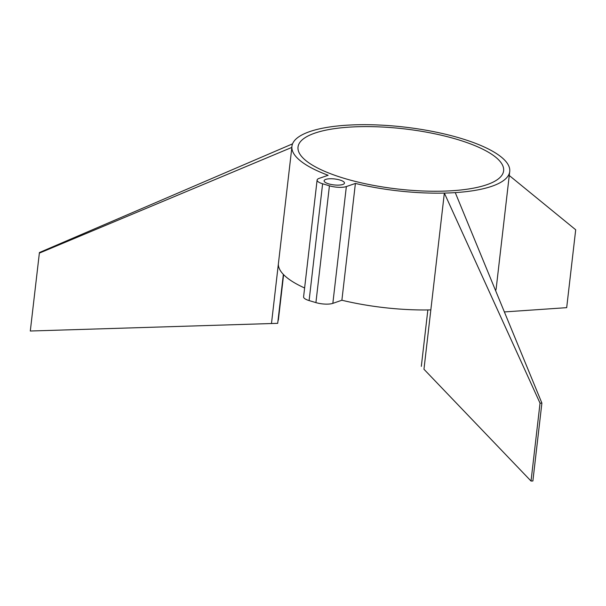 <?xml version="1.0" encoding="UTF-8"?>
<svg xmlns="http://www.w3.org/2000/svg" width="606" height="606" viewBox="0 0 606 606"><rect width="100%" height="100%" fill="white"/><g stroke="black" fill="none" stroke-linecap="round" stroke-linejoin="round"><path stroke-width="0.91" d="M283.358 274.404L277.692 323.339L30.3 331.02L39.428 252.535L292.546 143.857A109.625 32.05 -173.4 0 1 455.341 136.767A109.625 32.05 -173.4 0 1 465.56 139.827A109.625 32.05 -173.4 0 1 509.722 171.528A109.625 32.05 -173.4 0 1 455.265 192.617A109.625 32.05 -173.4 0 1 444.349 193.087A109.625 32.05 -173.4 0 1 355.396 183.436L341.882 300.235A109.625 32.05 -173.4 0 0 430.836 309.886L444.349 193.087L540.037 403.164L541.893 403.088L455.265 192.617M430.836 309.886L423.965 369.259L531.03 481.05L532.879 480.975L541.893 403.088M531.03 481.05L540.037 403.164M509.722 171.528L496.208 288.32A109.625 32.05 -173.4 0 1 495.625 290.66M278.389 319.801L283.608 274.662M341.882 300.235L332.838 303.364A12.294 3.598 -173.4 0 1 315.915 302.614L309.105 300.576L322.619 183.777A12.294 3.598 -173.4 0 1 317.105 180.05A12.294 3.598 -173.4 0 1 319.097 178.399L328.141 175.27A109.625 32.05 -173.4 0 1 291.857 147.394A109.625 32.05 -173.4 0 1 292.546 143.857M304.613 287.979A109.625 32.05 -173.4 0 1 278.343 264.193L291.857 147.394L39.314 253.134M309.105 300.576A12.294 3.598 -173.4 0 1 303.591 296.842L317.105 180.05M271.473 323.566L278.343 264.193M504.381 311.931L566.686 307.659L575.7 229.772L509.26 175.498M314.794 133.146A103.482 30.255 -173.4 0 1 431.896 133.191A103.482 30.255 -173.4 0 1 503.616 170.816A103.482 30.255 -173.4 0 1 452.508 190.708A103.482 30.255 -173.4 0 1 348.026 179.467A103.482 30.255 -173.4 0 1 298.023 147.031A103.482 30.255 -173.4 0 1 314.794 133.146M277.949 321.127A103.482 30.255 -173.4 0 1 278.305 319.991M421.322 366.372L427.851 309.939M322.619 183.777L329.429 185.822A12.294 3.598 -173.4 0 0 346.352 186.565L355.396 183.436M325.77 179.391A10.249 2.992 -173.4 0 1 337.36 179.391A10.249 2.992 -173.4 0 1 344.466 183.118A10.249 2.992 -173.4 0 1 333.944 184.913A10.249 2.992 -173.4 0 1 324.104 180.762A10.249 2.992 -173.4 0 1 325.77 179.391M315.915 302.614L329.429 185.822M332.838 303.364L346.352 186.565"/></g></svg>
